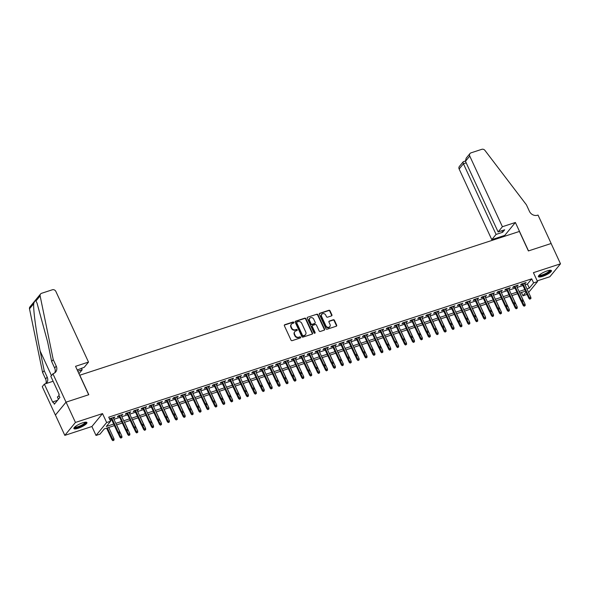 <?xml version="1.0" encoding="UTF-8"?>
<svg xmlns="http://www.w3.org/2000/svg" width="590" height="590" viewBox="0 0 590 590"><rect width="100%" height="100%" fill="white"/><g stroke="black" fill="none" stroke-linecap="round" stroke-linejoin="round"><path stroke-width="0.89" d="M293.827 322.391A0.634 0.553 39.4 0 0 293.031 322.015L284.778 324.707A0.907 0.789 39.4 0 0 284.373 325.761L291.003 340.106A0.907 0.789 39.4 0 0 292.146 340.651L300.391 337.952A0.634 0.553 39.4 0 0 299.875 336.838L298.813 337.185A2.891 2.522 39.4 0 1 295.148 335.445L294.594 334.25A2.891 2.522 39.4 0 1 294.845 331.602A2.891 2.522 39.4 0 1 295.9 330.887L296.969 330.54A0.634 0.553 39.4 0 0 296.453 329.427L295.384 329.773A2.891 2.522 39.4 0 1 291.726 328.033L291.172 326.838A2.891 2.522 39.4 0 1 291.423 324.19A2.891 2.522 39.4 0 1 292.478 323.475L293.54 323.128A0.634 0.553 39.4 0 0 293.827 322.391M293.584 323.114A0.634 0.553 39.4 0 0 292.743 322.361L284.498 325.06A0.907 0.789 39.4 0 0 284.336 325.127M300.435 337.937A0.634 0.553 39.4 0 0 299.595 337.185L298.813 337.185M297.013 330.525A0.634 0.553 39.4 0 0 296.165 329.773L295.384 329.773M547.151 270.906A7.183 1.711 155.2 0 0 538.39 276.644A7.183 1.711 155.2 0 0 542.667 276.356A7.183 1.711 155.2 0 0 551.429 270.618A7.183 1.711 155.2 0 0 547.151 270.906M82.652 422.824A7.183 1.711 155.2 0 0 73.89 428.561A7.183 1.711 155.2 0 0 78.168 428.274A7.183 1.711 155.2 0 0 86.929 422.536A7.183 1.711 155.2 0 0 82.652 422.824M331.499 315.901A0.907 0.789 39.4 0 0 331.905 314.846L330.046 310.819A0.907 0.789 39.4 0 0 328.903 310.281L319.743 313.275A0.907 0.789 39.4 0 0 319.338 314.322L325.968 328.674A0.907 0.789 39.4 0 0 327.111 329.213L336.271 326.218A0.907 0.789 39.4 0 0 336.676 325.171L334.427 320.311A0.907 0.789 39.4 0 0 333.284 319.765L329.368 321.048A0.907 0.789 39.4 0 0 328.955 322.096L330.068 324.507A2.419 2.109 39.4 0 1 325.916 325.864L321.557 316.417A2.419 2.109 39.4 0 1 325.709 315.06L326.432 316.638A0.907 0.789 39.4 0 0 327.575 317.177L331.499 315.901M525.078 284.83L527.408 284.07L531.715 278.834L533.596 282.89L537.549 281.6L528.611 292.47M52.886 373.736L66.021 402.159L88.677 394.747L75.542 366.324L88.507 362.083L55.858 291.431A2.766 2.404 39.4 0 0 52.363 289.771L41.573 293.304A2.766 2.404 39.4 0 0 40.127 295.907L53.233 359.598L56.234 366.095A6.446 5.62 -140.6 0 1 55.674 372.002A6.446 5.62 -140.6 0 1 53.321 373.595L50.806 376.265L59.214 394.459L58.749 395.02L59.878 397.454L54.339 404.194L53.211 401.761L52.753 402.314L44.346 384.127L42.266 386.656L55.401 415.08L66.065 402.144L88.795 394.71L79.79 375.218L519.384 231.45L528.389 250.942L551.119 243.508L560.5 263.811L533.419 272.669L537.549 281.6M66.065 402.144L75.446 422.447L64.819 435.368L91.9 426.511L96.022 435.45L106.65 422.521L110.603 421.231L106.296 426.467L113.693 424.048M91.9 426.511L102.52 413.59L75.446 422.447M102.52 413.59L106.65 422.521M531.715 278.834L108.73 417.167L110.603 421.231M305.908 318.718A0.907 0.789 39.4 0 0 304.764 318.172L295.605 321.167A0.907 0.789 39.4 0 0 295.199 322.221L301.829 336.566A0.907 0.789 39.4 0 0 302.972 337.111L312.132 334.117A0.907 0.789 39.4 0 0 312.538 333.062L305.908 318.718L305.62 319.065A0.907 0.789 39.4 0 0 304.477 318.519L295.317 321.513A0.907 0.789 39.4 0 0 295.162 321.587M307.678 317.221L316.83 314.227A0.907 0.789 39.4 0 1 317.981 314.772L324.611 329.117A0.907 0.789 39.4 0 1 324.198 330.171L320.281 331.447A0.907 0.789 39.4 0 1 319.138 330.909L316.447 325.09A0.907 0.789 39.4 0 0 315.303 324.544L312.7 325.392A0.907 0.789 39.4 0 0 312.294 326.447L315.097 332.502A0.634 0.553 39.4 0 1 314.005 332.856L307.265 318.268A0.907 0.789 39.4 0 1 307.678 317.221L316.83 314.227M537.21 280.877L549.873 276.732L560.5 263.811M55.438 415.065L64.819 435.368M113.405 418.133L114.947 416.99L110.205 418.539L109.666 419.195M121.311 415.544L122.853 414.401L118.111 415.95L117.388 416.828L119.187 416.238M129.217 412.956L130.759 411.813L126.017 413.369L125.301 414.239L127.093 413.656M137.123 410.375L138.665 409.231L133.923 410.78L133.207 411.658L134.999 411.068M145.029 407.786L146.571 406.643L141.829 408.199L141.113 409.069L142.905 408.479M152.935 405.197L154.477 404.062L149.735 405.61L149.019 406.481L150.811 405.898M160.841 402.616L162.383 401.473L157.641 403.022L156.925 403.899L158.717 403.309M168.747 400.027L170.289 398.884L165.547 400.44L164.831 401.311L166.623 400.721M176.661 397.446L178.195 396.303L173.453 397.852L172.737 398.729L174.529 398.139M184.567 394.858L186.101 393.714L181.359 395.271L180.643 396.141L182.443 395.551M192.473 392.269L194.014 391.133L189.265 392.682L188.549 393.552L190.349 392.97M200.379 389.688L201.92 388.545L197.171 390.093L196.455 390.971L198.255 390.381M208.285 387.099L209.826 385.956L205.077 387.512L204.361 388.382L206.161 387.792M216.191 384.518L217.732 383.375L212.983 384.923L212.267 385.794L214.067 385.211M224.097 381.929L225.638 380.786L220.896 382.335L220.173 383.212L221.973 382.622M232.003 379.341L233.544 378.197L228.802 379.753L228.079 380.624L229.879 380.041M239.909 376.759L241.45 375.616L236.708 377.165L235.985 378.043L237.785 377.453M247.815 374.171L249.356 373.028L244.614 374.584L243.891 375.454L245.691 374.864M255.721 371.582L257.262 370.446L252.52 371.995L251.797 372.865L253.597 372.283M263.627 369.001L265.168 367.858L260.426 369.406L259.703 370.284L261.503 369.694M271.533 366.412L273.074 365.269L268.332 366.825L267.617 367.695L269.409 367.105M279.439 363.831L280.98 362.688L276.238 364.237L275.523 365.114L277.315 364.524M287.345 361.242L288.886 360.099L284.144 361.655L283.429 362.526L285.221 361.935M295.251 358.654L296.792 357.518L292.05 359.067L291.335 359.937L293.127 359.354M303.157 356.072L304.698 354.929L299.956 356.478L299.241 357.356L301.033 356.766M311.063 353.484L312.604 352.341L307.862 353.897L307.147 354.767L308.939 354.177M318.976 350.903L320.51 349.759L315.768 351.308L315.053 352.178L316.845 351.596M326.882 348.314L328.416 347.171L323.674 348.719L322.959 349.597L324.751 349.007M334.788 345.725L336.322 344.582L331.58 346.138L330.865 347.009L332.664 346.426M342.694 343.144L344.236 342.001L339.486 343.55L338.771 344.427L340.57 343.837M350.6 340.555L352.142 339.412L347.392 340.968L346.677 341.839L348.476 341.249M358.506 337.967L360.048 336.831L355.298 338.38L354.583 339.25L356.382 338.667M366.412 335.386L367.954 334.242L363.204 335.791L362.489 336.669L364.288 336.079M374.318 332.797L375.86 331.654L371.117 333.21L370.395 334.08L372.194 333.49M382.224 330.216L383.766 329.072L379.023 330.621L378.301 331.499L380.1 330.909M390.13 327.627L391.672 326.484L386.929 328.033L386.207 328.91L388.006 328.32M398.036 325.038L399.577 323.903L394.835 325.451L394.113 326.322L395.912 325.739M405.942 322.457L407.483 321.314L402.741 322.863L402.019 323.74L403.818 323.15M413.848 319.869L415.39 318.725L410.647 320.281L409.925 321.152L411.724 320.562M421.754 317.287L423.296 316.144L418.553 317.693L417.838 318.563L419.63 317.981M429.66 314.699L431.202 313.556L426.459 315.104L425.744 315.982L427.536 315.392M437.566 312.11L439.108 310.967L434.365 312.523L433.65 313.393L435.442 312.811M445.472 309.529L447.014 308.386L442.271 309.934L441.556 310.812L443.348 310.222M453.378 306.94L454.92 305.797L450.177 307.353L449.462 308.223L451.254 307.633M461.284 304.352L462.825 303.216L458.083 304.764L457.368 305.635L459.16 305.052M469.198 301.77L470.731 300.627L465.989 302.176L465.274 303.054L467.066 302.464M477.103 299.182L478.638 298.038L473.895 299.595L473.18 300.465L474.98 299.875M485.01 296.6L486.551 295.457L481.801 297.006L481.086 297.876L482.886 297.294M492.916 294.012L494.457 292.869L489.707 294.417L488.992 295.295L490.792 294.705M500.822 291.423L502.363 290.28L497.613 291.836L496.898 292.706L498.698 292.124M508.728 288.842L510.269 287.699L505.519 289.248L504.804 290.125L506.603 289.535M516.634 286.253L518.175 285.11L513.425 286.666L512.71 287.536L514.51 286.947M110.264 420.5L111.82 419.992M113.944 419.291L119.726 417.403M121.85 416.71L127.632 414.814M129.756 414.121L135.538 412.233M137.662 411.54L143.444 409.644M145.568 408.951L151.35 407.063M153.474 406.363L159.256 404.475M161.38 403.781L167.162 401.886M169.286 401.193L175.068 399.305M177.199 398.611L182.981 396.716M185.105 396.023L190.887 394.135M193.011 393.434L198.793 391.546M200.917 390.853L206.699 388.957M208.823 388.264L214.605 386.376M216.729 385.676L222.511 383.788M224.635 383.094L230.417 381.199M232.541 380.506L238.323 378.618M240.447 377.925L246.229 376.029M248.353 375.336L254.135 373.448M256.259 372.747L262.041 370.859M264.165 370.166L269.947 368.271M272.071 367.577L277.853 365.689M279.977 364.996L285.759 363.101M287.883 362.408L293.665 360.519M295.789 359.819L301.571 357.931M303.695 357.238L309.477 355.342M311.601 354.649L317.383 352.761M319.507 352.06L325.289 350.172M327.421 349.479L333.203 347.584M335.327 346.891L341.108 345.003M343.233 344.309L349.015 342.414M351.139 341.721L356.921 339.833M359.045 339.132L364.827 337.244M366.951 336.551L372.733 334.655M374.856 333.962L380.639 332.074M382.763 331.381L388.545 329.486M390.669 328.792L396.45 326.904M398.575 326.204L404.356 324.316M406.481 323.622L412.263 321.727M414.387 321.034L420.169 319.146M422.293 318.445L428.075 316.557M430.199 315.864L435.981 313.969M438.104 313.275L443.887 311.387M446.011 310.694L451.793 308.799M453.917 308.105L459.699 306.217M461.823 305.517L467.604 303.629M469.728 302.935L475.511 301.04M477.642 300.347L483.424 298.459M485.548 297.766L491.33 295.87M493.454 295.177L499.236 293.289M501.36 292.588L507.142 290.7M509.266 290.007L515.048 288.112M517.172 287.419L522.954 285.531M109.725 419.335L111.281 418.826M524.54 283.672L526.081 282.529L521.339 284.078L520.616 284.948L522.416 284.365M527.04 294.381L522.969 295.811L526 292.131M521.435 292.485L522.969 295.811M114.416 425.604L104.283 428.915L99.976 434.151L96.022 435.45M526.951 288.894L529.289 288.127L533.596 282.89M115.817 423.354L121.599 421.467M123.73 420.766L129.512 418.878M131.636 418.185L137.418 416.289M139.542 415.596L145.324 413.708M147.448 413.015L153.23 411.119M155.354 410.426L161.136 408.538M163.26 407.838L169.042 405.95M171.166 405.256L176.948 403.361M179.072 402.668L184.854 400.78M186.978 400.086L192.76 398.191M194.884 397.498L200.666 395.61M202.79 394.909L208.572 393.021M210.696 392.328L216.478 390.433M218.602 389.739L224.384 387.851M226.508 387.151L232.29 385.263M234.414 384.569L240.196 382.674M242.32 381.981L248.102 380.093M250.226 379.4L256.008 377.504M258.132 376.811L263.914 374.923M266.046 374.222L271.82 372.334M273.952 371.641L279.734 369.746M281.858 369.052L287.64 367.164M289.764 366.471L295.546 364.576M297.67 363.882L303.452 361.987M305.576 361.294L311.358 359.406M313.482 358.713L319.264 356.817M321.388 356.124L327.17 354.236M329.294 353.535L335.076 351.647M337.2 350.954L342.982 349.059M345.106 348.366L350.888 346.478M353.012 345.784L358.794 343.889M360.918 343.196L366.7 341.308M368.824 340.607L374.606 338.719M376.73 338.026L382.512 336.13M384.636 335.437L390.418 333.549M392.542 332.856L398.324 330.961M400.448 330.267L406.23 328.372M408.354 327.679L414.136 325.791M416.267 325.097L422.049 323.202M424.173 322.509L429.955 320.621M432.079 319.92L437.861 318.032M439.985 317.339L445.767 315.444M447.891 314.75L453.673 312.862M455.797 312.169L461.579 310.274M463.703 309.58L469.485 307.692M471.609 306.992L477.391 305.104M479.515 304.411L485.297 302.515M487.421 301.822L493.203 299.934M495.327 299.233L501.109 297.345M503.233 296.652L509.015 294.757M511.139 294.063L516.921 292.175M519.045 291.482L524.827 289.587M525.55 291.143L519.768 293.031M517.637 293.724L511.855 295.62M509.731 296.313L503.949 298.201M501.825 298.901L496.043 300.789M493.919 301.483L488.137 303.378M486.013 304.071L480.231 305.959M478.106 306.66L472.325 308.548M470.2 309.241L464.419 311.137M462.295 311.83L456.513 313.718M454.389 314.411L448.606 316.306M446.483 317L440.7 318.888M438.577 319.588L432.795 321.476M430.671 322.17L424.889 324.065M422.765 324.758L416.983 326.646M414.858 327.339L409.077 329.235M406.952 329.928L401.171 331.816M399.047 332.517L393.265 334.405M391.141 335.098L385.358 336.993M383.235 337.687L377.453 339.575M375.321 340.275L369.547 342.163M367.415 342.856L361.633 344.752M359.509 345.445L353.727 347.333M351.603 348.026L345.821 349.922M343.697 350.615L337.915 352.503M335.791 353.204L330.009 355.092M327.885 355.785L322.103 357.68M319.979 358.373L314.197 360.261M312.073 360.955L306.291 362.85M304.167 363.543L298.385 365.431M296.261 366.132L290.479 368.02M288.355 368.713L282.573 370.608M280.449 371.302L274.667 373.19M272.543 373.89L266.761 375.778M264.637 376.472L258.855 378.367M256.731 379.06L250.949 380.948M248.825 381.642L243.043 383.537M240.919 384.23L235.137 386.118M233.013 386.819L227.231 388.707M225.1 389.4L219.318 391.295M217.194 391.989L211.412 393.877M209.288 394.57L203.506 396.465M201.382 397.159L195.6 399.047M193.476 399.747L187.694 401.635M185.57 402.328L179.788 404.224M177.664 404.917L171.882 406.805M169.758 407.506L163.976 409.394M161.852 410.087L156.07 411.982M153.946 412.675L148.164 414.564M146.04 415.257L140.258 417.152M138.134 417.845L132.352 419.733M130.228 420.434L124.446 422.322M122.322 423.015L116.54 424.911M527.408 284.07L529.289 288.127M114.231 417.86L113.973 417.307M122.137 415.272L121.879 414.718M130.043 412.69L129.785 412.137M137.949 410.102L137.691 409.549M145.855 407.52L145.597 406.96M153.761 404.932L153.503 404.379M161.667 402.343L161.409 401.79M169.573 399.762L169.315 399.209M177.479 397.173L177.221 396.62M185.385 394.592L185.127 394.031M193.291 392.003L193.033 391.45M201.197 389.415L200.947 388.862M209.103 386.834L208.853 386.273M217.009 384.245L216.759 383.692M224.915 381.656L224.665 381.103M232.821 379.075L232.571 378.522M240.735 376.486L240.477 375.933M248.641 373.905L248.383 373.345M256.547 371.317L256.289 370.763M264.453 368.728L264.195 368.175M272.359 366.147L272.101 365.594M280.265 363.558L280.007 363.005M288.171 360.977L287.913 360.416M296.077 358.388L295.819 357.835M303.983 355.8L303.725 355.246M311.889 353.218L311.631 352.658M319.795 350.63L319.537 350.077M327.701 348.041L327.443 347.488M335.607 345.46L335.349 344.907M343.513 342.871L343.255 342.318M351.419 340.29L351.168 339.729M359.325 337.701L359.074 337.148M367.231 335.113L366.98 334.56M375.137 332.531L374.886 331.978M383.043 329.943L382.792 329.39M390.956 327.362L390.698 326.801M398.862 324.773L398.604 324.22M406.768 322.184L406.51 321.631M414.674 319.603L414.416 319.043M422.58 317.014L422.322 316.461M430.486 314.426L430.228 313.873M438.392 311.844L438.134 311.291M446.298 309.256L446.04 308.703M454.204 306.675L453.946 306.114M462.11 304.086L461.852 303.533M470.016 301.497L469.758 300.944M477.922 298.916L477.664 298.363M485.828 296.328L485.57 295.774M493.734 293.746L493.476 293.186M501.64 291.158L501.389 290.605M509.546 288.569L509.295 288.016M517.452 285.988L517.201 285.427M525.358 283.399L525.107 282.846M291.283 324.375A2.891 2.522 39.4 0 0 291.136 324.537A2.891 2.522 39.4 0 0 290.885 327.192L291.172 326.838M295.096 330.12A2.891 2.522 39.4 0 1 291.438 328.387L290.885 327.192M294.712 331.786A2.891 2.522 39.4 0 0 294.558 331.949A2.891 2.522 39.4 0 0 294.307 334.604L294.594 334.25M298.525 337.539A2.891 2.522 39.4 0 1 294.86 335.798L294.307 334.604M312.287 334.043A0.907 0.789 39.4 0 0 312.25 333.416L305.62 319.065M296.977 322.007A0.634 0.553 39.4 0 0 296.689 322.737L302.508 335.334A0.634 0.553 39.4 0 0 303.312 335.717L304.44 335.349A2.891 2.522 39.4 0 0 305.495 334.633A2.891 2.522 39.4 0 0 305.745 331.986L301.763 323.372A2.891 2.522 39.4 0 0 298.105 321.639L296.977 322.007M296.748 322.162L296.46 322.509A0.634 0.553 39.4 0 0 296.401 323.091L296.689 322.737M305.34 334.803A2.891 2.522 39.4 0 1 305.207 334.98A2.891 2.522 39.4 0 1 304.152 335.695L303.024 336.064A0.634 0.553 39.4 0 1 302.228 335.681L296.401 323.091M324.36 330.098A0.907 0.789 39.4 0 0 324.323 329.463L317.693 315.119A0.907 0.789 39.4 0 0 316.542 314.573M312.257 325.813A0.907 0.789 39.4 0 0 312.007 326.794L314.809 332.856L315.097 332.502M314.854 333.225A0.634 0.553 39.4 0 0 314.809 332.856M313.659 319.05A2.419 2.109 39.4 0 0 309.507 320.407L311.041 323.733A0.907 0.789 39.4 0 0 312.184 324.279L314.787 323.431A0.907 0.789 39.4 0 0 315.193 322.376L313.659 319.05M309.58 318.379A2.419 2.109 39.4 0 0 309.219 320.754L309.507 320.407M314.942 323.357A0.907 0.789 39.4 0 1 314.5 323.777L311.904 324.625A0.907 0.789 39.4 0 1 310.753 324.087L309.219 320.754M321.631 314.389A2.419 2.109 39.4 0 0 321.27 316.771L321.557 316.417M329.707 326.889A2.419 2.109 39.4 0 1 325.636 326.218L321.27 316.771M336.425 326.152A0.907 0.789 39.4 0 0 336.389 325.518L334.139 320.658A0.907 0.789 39.4 0 0 332.996 320.112L329.08 321.395A0.907 0.789 39.4 0 0 328.918 321.469M331.654 315.827A0.907 0.789 39.4 0 0 331.617 315.2L329.758 311.173A0.907 0.789 39.4 0 0 328.615 310.628L319.456 313.622A0.907 0.789 39.4 0 0 319.301 313.696M112.948 440.678L114.032 440.066L112.948 440.678L112.034 439.86L113.973 438.768L108.744 427.455M113.236 440.324L107.321 427.92M112.034 439.86L106.62 428.148M113.973 438.768L114.032 440.066M111.023 418.273L117.779 432.876L118.295 432.249L111.724 418.037M118.981 433.34L119.77 433.082L118.981 433.34L118.295 432.249L119.718 431.784L113.147 417.573M117.779 432.876L118.693 433.687M119.77 433.082L119.718 431.784M85.653 422.16A6.217 1.482 -24.8 0 1 81.096 426.069A6.217 1.482 -24.8 0 1 74.428 427.352M74.775 427.013A5.76 1.372 155.2 0 0 80.837 425.574A5.76 1.372 155.2 0 0 85.181 422.204M73.89 428.134A7.139 1.696 155.2 0 0 81.243 426.238A7.139 1.696 155.2 0 0 86.605 422.263M59.125 395.824L57.385 396.989L58.417 399.224M550.16 270.25A6.217 1.482 -24.8 0 1 545.602 274.151A6.217 1.482 -24.8 0 1 538.928 275.434M539.275 275.102A5.76 1.372 155.2 0 0 545.337 273.657A5.76 1.372 155.2 0 0 549.681 270.294M538.39 276.223A7.139 1.696 155.2 0 0 545.743 274.328A7.139 1.696 155.2 0 0 551.104 270.345M77.799 371.221L82.172 369.79L81.45 368.212M82.172 369.79L78.949 373.706M53.233 359.598L51.655 361.515L47.642 341.986L37.015 303.039L35.924 301.018C35.171 300.384 34.427 301.284 33.704 303.717C33.195 310.141 36.241 332.509 40.157 351.08L44.176 370.608L47.178 377.106A6.446 5.62 -140.6 0 1 46.625 383.013A6.446 5.62 -140.6 0 1 46.116 383.544M44.176 370.608L42.605 372.526L45.607 379.023A6.446 5.62 -140.6 0 1 45.813 383.648M54.767 372.858A6.446 5.62 -140.6 0 0 54.656 368.013L51.655 361.515M33.704 303.717L29.5 308.828L42.605 372.526M66.021 402.159L55.401 415.08M88.507 362.083L84.215 367.305L77.224 369.974M53.115 381.258L44.346 384.127M29.5 308.828A2.766 2.404 -140.6 0 1 29.935 306.903L40.562 293.982M57.488 400.359L53.211 401.761M502.407 226.722L469.758 156.062L465.466 161.291L498.115 231.944L502.407 226.722L515.372 222.482L528.507 250.905L551.156 243.493L538.028 215.07L537.593 215.21A6.446 5.62 39.4 0 1 529.429 211.338L526.428 204.841L484.958 150.421A2.766 2.404 39.4 0 0 481.801 149.322L471.004 152.854A2.766 2.404 39.4 0 0 469.758 156.062M505.084 236.125L504.752 235.403L515.372 222.482M504.752 235.403L491.78 239.643L496.072 234.422L502.636 232.276L504.679 229.798L498.115 231.944M496.072 234.422L463.43 163.769L459.138 168.991A2.766 2.404 -140.6 0 1 459.374 166.461L463.224 161.778L465.363 160.996M491.78 239.643L459.138 168.991M502.636 232.276L501.913 230.697M463.814 161.601C462.973 161.594 462.848 162.316 463.43 163.769L466.196 162.862M470.001 153.533L466.152 158.216L465.466 161.291M120.854 438.09L121.938 437.485L120.854 438.09L119.94 437.279L121.879 436.18L116.65 424.874M121.142 437.743L119.04 433.576M119.94 437.279L117.993 433.075M121.879 436.18L121.938 437.485M128.768 435.501L129.844 434.896L128.768 435.501L127.846 434.69L129.785 433.598L124.556 422.285M129.048 435.154L126.946 430.995M127.846 434.69L125.906 430.486M129.785 433.598L129.844 434.896M136.673 432.92L137.75 432.308L136.673 432.92L135.752 432.109L137.691 431.01L132.462 419.697M136.961 432.566L134.852 428.406M135.752 432.109L133.812 427.905M137.691 431.01L137.75 432.308M144.579 430.331L145.656 429.726L144.579 430.331L143.658 429.52L145.597 428.428L140.368 417.115M144.867 429.985L142.758 425.818M143.658 429.52L141.718 425.316M145.597 428.428L145.656 429.726M118.929 415.685L125.685 430.294L126.201 429.66L119.63 415.456M126.887 430.752L127.676 430.494L126.887 430.752L126.201 429.66L127.624 429.196L121.053 414.991M125.685 430.294L126.599 431.106M127.676 430.494L127.624 429.196M126.835 413.096L133.591 427.706L134.107 427.079L127.543 412.867M134.793 428.17L135.582 427.912L134.793 428.17L134.107 427.079L135.53 426.614L128.959 412.403M133.591 427.706L134.505 428.517M135.582 427.912L135.53 426.614M134.741 410.515L141.497 425.117L142.013 424.49L135.449 410.286M142.699 425.582L143.488 425.324L142.699 425.582L142.013 424.49L143.436 424.026L136.873 409.821M141.497 425.117L142.411 425.936M143.488 425.324L143.436 424.026M142.655 407.926L149.403 422.536L149.919 421.909L143.355 407.697M150.605 423L151.394 422.742L150.605 423L149.919 421.909L151.342 421.437L144.779 407.233M149.403 422.536L150.317 423.347M151.394 422.742L151.342 421.437M152.486 427.75L153.562 427.138L152.486 427.75L151.564 426.931L153.503 425.84L148.274 414.527M152.773 427.396L150.664 423.237M151.564 426.931L149.624 422.728M153.503 425.84L153.562 427.138M150.561 405.337L157.309 419.947L157.825 419.32L151.261 405.109M158.511 420.412L159.307 420.154L158.511 420.412L157.825 419.32L159.248 418.856L152.685 404.644M157.309 419.947L158.223 420.759M159.307 420.154L159.248 418.856M160.392 425.161L161.468 424.557L160.392 425.161L159.47 424.35L161.409 423.251L156.18 411.945M160.679 424.815L158.57 420.648M159.47 424.35L157.53 420.146M161.409 423.251L161.468 424.557M158.467 402.756L165.215 417.366L165.731 416.732L159.167 402.527M166.417 417.823L167.213 417.565L166.417 417.823L165.731 416.732L167.154 416.267L160.591 402.063M165.215 417.366L166.129 418.177M167.213 417.565L167.154 416.267M168.298 422.573L169.374 421.968L168.298 422.573L167.376 421.762L169.315 420.67L164.094 409.357M168.585 422.226L166.476 418.067M167.376 421.762L165.436 417.558M169.315 420.67L169.374 421.968M166.373 400.168L173.121 414.777L173.637 414.15L167.073 399.939M174.323 415.242L175.119 414.984L174.323 415.242L173.637 414.15L175.06 413.686L168.497 399.474M173.121 414.777L174.035 415.589M175.119 414.984L175.06 413.686M176.203 419.992L177.28 419.379L176.203 419.992L175.282 419.18L177.221 418.081L172 406.768M176.491 419.638L174.382 415.478M175.282 419.18L173.342 414.969M177.221 418.081L177.28 419.379M174.279 397.586L181.027 412.189L181.543 411.562L174.979 397.358M182.229 412.653L183.025 412.395L182.229 412.653L181.543 411.562L182.966 411.097L176.403 396.886M181.027 412.189L181.949 413.007M183.025 412.395L182.966 411.097M184.109 417.403L185.186 416.798L184.109 417.403L183.188 416.592L185.127 415.5L179.906 404.187M184.397 417.056L182.288 412.889M183.188 416.592L181.248 412.388M185.127 415.5L185.186 416.798M182.185 394.998L188.933 409.608L189.449 408.973L182.885 394.769M190.142 410.072L190.931 409.807L190.142 410.072L189.449 408.973L190.872 408.509L184.309 394.304M188.933 409.608L189.855 410.419M190.931 409.807L190.872 408.509M192.016 414.814L193.092 414.209L192.016 414.814L191.094 414.003L193.033 412.912L187.812 401.598M192.303 414.468L190.194 410.308M191.094 414.003L189.154 409.799M193.033 412.912L193.092 414.209M190.091 392.409L196.839 407.019L197.355 406.392L190.791 392.18M198.048 407.483L198.837 407.225L198.048 407.483L197.355 406.392L198.778 405.927L192.215 391.716M196.839 407.019L197.761 407.83M198.837 407.225L198.778 405.927M199.922 412.233L200.998 411.621L199.922 412.233L199 411.422L200.939 410.323L195.718 399.01M200.209 411.886L198.1 407.72M199 411.422L197.06 407.218M200.939 410.323L200.998 411.621M197.997 389.828L204.745 404.43L205.261 403.803L198.697 389.599M205.954 404.895L206.743 404.637L205.954 404.895L205.261 403.803L206.684 403.339L200.121 389.135M204.745 404.43L205.667 405.249M206.743 404.637L206.684 403.339M207.828 409.644L208.904 409.04L207.828 409.644L206.906 408.833L208.853 407.742L203.624 396.428M208.115 409.298L206.006 405.131M206.906 408.833L204.966 404.629M208.853 407.742L208.904 409.04M205.903 387.239L212.651 401.849L213.167 401.222L206.603 387.011M213.86 402.314L214.649 402.055L213.86 402.314L213.167 401.222L214.59 400.757L208.027 386.546M212.651 401.849L213.573 402.66M214.649 402.055L214.59 400.757M215.733 407.063L216.81 406.451L215.733 407.063L214.819 406.245L216.759 405.153L211.53 393.84M216.021 406.709L213.912 402.55M214.819 406.245L212.872 402.041M216.759 405.153L216.81 406.451M213.809 384.658L220.557 399.26L221.073 398.634L214.509 384.422M221.766 399.725L222.555 399.467L221.766 399.725L221.073 398.634L222.496 398.169L215.933 383.957M220.557 399.26L221.479 400.072M222.555 399.467L222.496 398.169M223.64 404.475L224.716 403.87L223.64 404.475L222.725 403.663L224.665 402.564L219.436 391.259M223.927 404.128L221.818 399.961M222.725 403.663L220.778 399.459M224.665 402.564L224.716 403.87M221.715 382.069L228.463 396.679L228.979 396.045L222.415 381.841M229.672 397.136L230.461 396.878L229.672 397.136L228.979 396.045L230.402 395.58L223.839 381.376M228.463 396.679L229.385 397.49M230.461 396.878L230.402 395.58M231.546 401.886L232.622 401.281L231.546 401.886L230.631 401.075L232.571 399.983L227.342 388.67M231.833 401.539L229.724 397.38M230.631 401.075L228.684 396.871M232.571 399.983L232.622 401.281M229.621 379.481L236.369 394.091L236.885 393.464L230.321 379.252M237.578 394.555L238.367 394.297L237.578 394.555L236.885 393.464L238.308 392.999L231.745 378.787M236.369 394.091L237.291 394.902M238.367 394.297L238.308 392.999M239.452 399.305L240.528 398.693L239.452 399.305L238.537 398.493L240.477 397.395L235.248 386.081M239.739 398.951L237.63 394.791M238.537 398.493L236.59 394.29M240.477 397.395L240.528 398.693M237.527 376.899L244.275 391.502L244.791 390.875L238.227 376.671M245.484 391.967L246.273 391.708L245.484 391.967L244.791 390.875L246.214 390.41L239.651 376.206M244.275 391.502L245.197 392.321M246.273 391.708L246.214 390.41M247.357 396.716L248.434 396.111L247.357 396.716L246.443 395.905L248.383 394.813L243.154 383.5M247.645 396.369L245.536 392.202M246.443 395.905L244.496 391.701M248.383 394.813L248.434 396.111M245.433 374.311L252.181 388.921L252.697 388.294L246.133 374.082M253.39 389.385L254.179 389.127L253.39 389.385L252.697 388.294L254.12 387.822L247.557 373.618M252.181 388.921L253.103 389.732M254.179 389.127L254.12 387.822M255.264 394.135L256.348 393.523L255.264 394.135L254.349 393.316L256.289 392.225L251.06 380.911M255.551 393.781L253.442 389.621M254.349 393.316L252.402 389.112M256.289 392.225L256.348 393.523M253.339 371.722L260.087 386.332L260.61 385.705L254.039 371.494M261.296 386.797L262.085 386.538L261.296 386.797L260.61 385.705L262.034 385.241L255.463 371.029M260.087 386.332L261.009 387.143M262.085 386.538L262.034 385.241M263.169 391.546L264.254 390.941L263.169 391.546L262.255 390.735L264.195 389.636L258.966 378.33M263.457 391.2L261.355 387.033M262.255 390.735L260.308 386.531M264.195 389.636L264.254 390.941M261.245 369.141L268 383.751L268.516 383.117L261.945 368.912M269.202 384.208L269.991 383.95L269.202 384.208L268.516 383.117L269.94 382.652L263.369 368.448M268 383.751L268.915 384.562M269.991 383.95L269.94 382.652M271.076 388.957L272.16 388.353L271.076 388.957L270.161 388.146L272.101 387.055L266.872 375.742M271.363 388.611L269.261 384.451M270.161 388.146L268.214 383.943M272.101 387.055L272.16 388.353M269.151 366.552L275.906 381.162L276.422 380.535L269.851 366.324M277.108 381.627L277.897 381.369L277.108 381.627L276.422 380.535L277.846 380.071L271.275 365.859M275.906 381.162L276.821 381.973M277.897 381.369L277.846 380.071M278.989 386.376L280.066 385.764L278.989 386.376L278.067 385.565L280.007 384.466L274.778 373.153M279.269 386.022L277.167 381.863M278.067 385.565L276.127 381.354M280.007 384.466L280.066 385.764M277.057 363.971L283.812 378.574L284.328 377.947L277.765 363.742M285.014 379.038L285.803 378.78L285.014 379.038L284.328 377.947L285.752 377.482L279.181 363.27M283.812 378.574L284.727 379.385M285.803 378.78L285.752 377.482M286.895 383.788L287.972 383.183L286.895 383.788L285.973 382.976L287.913 381.885L282.684 370.572M287.183 383.441L285.073 379.274M285.973 382.976L284.033 378.773M287.913 381.885L287.972 383.183M284.963 361.382L291.718 375.992L292.234 375.358L285.671 361.154M292.92 376.457L293.709 376.191L292.92 376.457L292.234 375.358L293.658 374.893L287.094 360.689M291.718 375.992L292.633 376.804M293.709 376.191L293.658 374.893M294.801 381.199L295.878 380.594L294.801 381.199L293.879 380.388L295.819 379.296L290.59 367.983M295.089 380.852L292.979 376.693M293.879 380.388L291.939 376.184M295.819 379.296L295.878 380.594M292.876 358.794L299.624 373.404L300.14 372.777L293.577 358.565M300.826 373.868L301.615 373.61L300.826 373.868L300.14 372.777L301.564 372.312L295 358.101M299.624 373.404L300.539 374.215M301.615 373.61L301.564 372.312M302.707 378.618L303.784 378.006L302.707 378.618L301.785 377.807L303.725 376.708L298.496 365.394M302.995 378.264L300.885 374.104M301.785 377.807L299.845 373.603M303.725 376.708L303.784 378.006M300.782 356.213L307.53 370.815L308.046 370.188L301.483 355.984M308.732 371.28L309.529 371.022L308.732 371.28L308.046 370.188L309.47 369.724L302.906 355.519M307.53 370.815L308.445 371.634M309.529 371.022L309.47 369.724M310.613 376.029L311.69 375.424L310.613 376.029L309.691 375.218L311.631 374.126L306.402 362.813M310.901 375.683L308.791 371.516M309.691 375.218L307.751 371.014M311.631 374.126L311.69 375.424M318.519 373.448L319.596 372.836L318.519 373.448L317.597 372.629L319.537 371.538L314.315 360.225M318.806 373.094L316.697 368.934M317.597 372.629L315.657 368.425M319.537 371.538L319.596 372.836M326.425 370.859L327.502 370.255L326.425 370.859L325.503 370.048L327.443 368.949L322.221 357.643M326.713 370.513L324.603 366.346M325.503 370.048L323.563 365.844M327.443 368.949L327.502 370.255M308.688 353.624L315.436 368.234L315.952 367.607L309.389 353.395M316.638 368.698L317.435 368.44L316.638 368.698L315.952 367.607L317.376 367.135L310.812 352.931M315.436 368.234L316.351 369.045M317.435 368.44L317.376 367.135M316.594 351.043L323.342 365.645L323.858 365.018L317.295 350.807M324.544 366.11L325.341 365.852L324.544 366.11L323.858 365.018L325.282 364.554L318.718 350.342M323.342 365.645L324.257 366.456M325.341 365.852L325.282 364.554M324.5 348.454L331.248 363.064L331.764 362.43L325.201 348.225M332.45 363.521L333.247 363.263L332.45 363.521L331.764 362.43L333.188 361.965L326.624 347.761M331.248 363.064L332.17 363.875M333.247 363.263L333.188 361.965M334.331 368.271L335.408 367.666L334.331 368.271L333.409 367.459L335.349 366.368L330.127 355.055M334.619 367.924L332.509 363.765M333.409 367.459L331.469 363.256M335.349 366.368L335.408 367.666M332.406 345.865L339.154 360.475L339.67 359.848L333.107 345.637M340.364 360.94L341.153 360.682L340.364 360.94L339.67 359.848L341.094 359.384L334.53 345.172M339.154 360.475L340.076 361.287M341.153 360.682L341.094 359.384M342.237 365.689L343.314 365.077L342.237 365.689L341.315 364.878L343.255 363.779L338.033 352.466M342.525 365.335L340.415 361.176M341.315 364.878L339.375 360.667M343.255 363.779L343.314 365.077M340.312 343.284L347.06 357.887L347.576 357.26L341.013 343.056M348.27 358.351L349.059 358.093L348.27 358.351L347.576 357.26L349 356.795L342.436 342.584M347.06 357.887L347.982 358.705M349.059 358.093L349 356.795M350.143 363.101L351.22 362.496L350.143 363.101L349.221 362.29L351.161 361.198L345.939 349.885M350.431 362.754L348.321 358.587M349.221 362.29L347.281 358.086M351.161 361.198L351.22 362.496M348.218 340.695L354.966 355.305L355.482 354.679L348.919 340.467M356.176 355.77L356.965 355.512L356.176 355.77L355.482 354.679L356.906 354.207L350.342 340.002M354.966 355.305L355.888 356.117M356.965 355.512L356.906 354.207M358.049 360.519L359.126 359.907L358.049 360.519L357.127 359.701L359.074 358.609L353.845 347.296M358.337 360.166L356.227 356.006M357.127 359.701L355.187 355.497M359.074 358.609L359.126 359.907M356.124 338.107L362.872 352.717L363.388 352.09L356.825 337.878M364.082 353.181L364.871 352.923L364.082 353.181L363.388 352.09L364.812 351.625L358.248 337.414M362.872 352.717L363.794 353.528M364.871 352.923L364.812 351.625M365.955 357.931L367.032 357.326L365.955 357.931L365.04 357.12L366.98 356.021L361.751 344.715M366.243 357.584L364.133 353.417M365.04 357.12L363.093 352.916M366.98 356.021L367.032 357.326M364.03 335.526L370.778 350.136L371.294 349.501L364.731 335.297M371.988 350.593L372.777 350.335L371.988 350.593L371.294 349.501L372.718 349.037L366.154 334.832M370.778 350.136L371.7 350.947M372.777 350.335L372.718 349.037M373.861 355.342L374.938 354.738L373.861 355.342L372.946 354.531L374.886 353.44L369.657 342.126M374.149 354.996L372.039 350.836M372.946 354.531L370.999 350.327M374.886 353.44L374.938 354.738M371.936 332.937L378.684 347.547L379.2 346.92L372.637 332.708M379.894 348.012L380.683 347.753L379.894 348.012L379.2 346.92L380.624 346.455L374.06 332.244M378.684 347.547L379.606 348.358M380.683 347.753L380.624 346.455M381.767 352.761L382.844 352.149L381.767 352.761L380.852 351.95L382.792 350.851L377.563 339.538M382.055 352.407L379.945 348.248M380.852 351.95L378.905 347.739M382.792 350.851L382.844 352.149M379.842 330.356L386.59 344.958L387.106 344.331L380.543 330.127M387.8 345.423L388.589 345.165L387.8 345.423L387.106 344.331L388.53 343.867L381.966 329.655M386.59 344.958L387.512 345.769M388.589 345.165L388.53 343.867M389.673 350.172L390.75 349.568L389.673 350.172L388.758 349.361L390.698 348.27L385.469 336.956M389.961 349.826L387.851 345.659M388.758 349.361L386.811 345.157M390.698 348.27L390.75 349.568M387.748 327.767L394.496 342.377L395.012 341.743L388.449 327.538M395.706 342.842L396.495 342.576L395.706 342.842L395.012 341.743L396.436 341.278L389.872 327.074M394.496 342.377L395.418 343.188M396.495 342.576L396.436 341.278M397.579 347.584L398.656 346.979L397.579 347.584L396.664 346.773L398.604 345.681L393.375 334.368M397.867 347.237L395.757 343.078M396.664 346.773L394.717 342.569M398.604 345.681L398.656 346.979M395.654 325.179L402.402 339.788L402.926 339.161L396.355 324.95M403.612 340.253L404.401 339.995L403.612 340.253L402.926 339.161L404.342 338.697L397.778 324.485M402.402 339.788L403.324 340.6M404.401 339.995L404.342 338.697M405.485 345.003L406.569 344.39L405.485 345.003L404.57 344.191L406.51 343.092L401.281 331.779M405.773 344.649L403.671 340.489M404.57 344.191L402.623 339.988M406.51 343.092L406.569 344.39M403.56 322.597L410.308 337.2L410.832 336.573L404.261 322.369M411.518 337.664L412.307 337.406L411.518 337.664L410.832 336.573L412.255 336.108L405.684 321.904M410.308 337.2L411.23 338.018M412.307 337.406L412.255 336.108M413.391 342.414L414.475 341.809L413.391 342.414L412.476 341.603L414.416 340.511L409.187 329.198M413.678 342.067L411.577 337.9M412.476 341.603L410.529 337.399M414.416 340.511L414.475 341.809M411.466 320.009L418.222 334.619L418.738 333.992L412.167 319.78M419.424 335.083L420.213 334.825L419.424 335.083L418.738 333.992L420.161 333.52L413.59 319.315M418.222 334.619L419.136 335.43M420.213 334.825L420.161 333.52M421.304 339.833L422.381 339.221L421.304 339.833L420.382 339.014L422.322 337.923L417.093 326.609M421.584 339.479L419.483 335.319M420.382 339.014L418.435 334.81M422.322 337.923L422.381 339.221M419.372 317.427L426.127 332.03L426.644 331.403L420.073 317.191M427.33 332.495L428.119 332.236L427.33 332.495L426.644 331.403L428.067 330.938L421.496 316.727M426.127 332.03L427.042 332.841M428.119 332.236L428.067 330.938M429.21 337.244L430.287 336.639L429.21 337.244L428.288 336.433L430.228 335.334L424.999 324.028M429.498 336.897L427.389 332.731M428.288 336.433L426.349 332.229M430.228 335.334L430.287 336.639M427.278 314.839L434.034 329.449L434.55 328.814L427.986 314.61M435.236 329.906L436.025 329.648L435.236 329.906L434.55 328.814L435.973 328.35L429.409 314.146M434.034 329.449L434.948 330.26M436.025 329.648L435.973 328.35M437.116 334.655L438.193 334.051L437.116 334.655L436.194 333.844L438.134 332.753L432.905 321.439M437.404 334.309L435.295 330.149M436.194 333.844L434.255 329.64M438.134 332.753L438.193 334.051M435.184 312.25L441.94 326.86L442.456 326.233L435.892 312.022M443.142 327.325L443.931 327.067L443.142 327.325L442.456 326.233L443.879 325.769L437.315 311.557M441.94 326.86L442.854 327.671M443.931 327.067L443.879 325.769M445.022 332.074L446.099 331.462L445.022 332.074L444.1 331.263L446.04 330.164L440.811 318.851M445.31 331.72L443.201 327.561M444.1 331.263L442.161 327.052M446.04 330.164L446.099 331.462M443.097 309.669L449.846 324.271L450.362 323.644L443.798 309.44M451.048 324.736L451.837 324.478L451.048 324.736L450.362 323.644L451.785 323.18L445.221 308.968M449.846 324.271L450.76 325.09M451.837 324.478L451.785 323.18M452.928 329.486L454.005 328.881L452.928 329.486L452.006 328.674L453.946 327.583L448.717 316.269M453.216 329.139L451.107 324.972M452.006 328.674L450.067 324.471M453.946 327.583L454.005 328.881M451.003 307.08L457.751 321.69L458.268 321.063L451.704 306.852M458.954 322.155L459.75 321.897L458.954 322.155L458.268 321.063L459.691 320.591L453.127 306.387M457.751 321.69L458.666 322.501M459.75 321.897L459.691 320.591M460.834 326.904L461.911 326.292L460.834 326.904L459.912 326.086L461.852 324.994L456.623 313.681M461.122 326.55L459.013 322.391M459.912 326.086L457.973 321.882M461.852 324.994L461.911 326.292M458.909 304.492L465.658 319.102L466.174 318.475L459.61 304.263M466.86 319.566L467.656 319.308L466.86 319.566L466.174 318.475L467.597 318.01L461.033 303.798M465.658 319.102L466.572 319.913M467.656 319.308L467.597 318.01M468.74 324.316L469.817 323.704L468.74 324.316L467.818 323.504L469.758 322.406L464.537 311.092M469.028 323.969L466.919 319.802M467.818 323.504L465.879 319.301M469.758 322.406L469.817 323.704M466.815 301.91L473.564 316.52L474.08 315.886L467.516 301.682M474.766 316.978L475.562 316.719L474.766 316.978L474.08 315.886L475.503 315.421L468.939 301.217M473.564 316.52L474.485 317.332M475.562 316.719L475.503 315.421M476.646 321.727L477.723 321.122L476.646 321.727L475.724 320.916L477.664 319.824L472.443 308.511M476.934 321.38L474.825 317.221M475.724 320.916L473.785 316.712M477.664 319.824L477.723 321.122M474.721 299.322L481.47 313.932L481.986 313.305L475.422 299.093M482.679 314.396L483.468 314.138L482.679 314.396L481.986 313.305L483.409 312.84L476.845 298.629M481.47 313.932L482.391 314.743M483.468 314.138L483.409 312.84M484.552 319.146L485.629 318.534L484.552 319.146L483.63 318.327L485.57 317.236L480.349 305.922M484.84 318.792L482.731 314.632M483.63 318.327L481.691 314.123M485.57 317.236L485.629 318.534M482.627 296.741L489.375 311.343L489.892 310.716L483.328 296.512M490.585 311.808L491.374 311.55L490.585 311.808L489.892 310.716L491.315 310.252L484.751 296.04M489.375 311.343L490.297 312.154M491.374 311.55L491.315 310.252M492.458 316.557L493.535 315.952L492.458 316.557L491.536 315.746L493.476 314.654L488.255 303.341M492.746 316.211L490.637 312.044M491.536 315.746L489.597 311.542M493.476 314.654L493.535 315.952M490.533 294.152L497.281 308.762L497.798 308.128L491.234 293.923M498.491 309.226L499.28 308.961L498.491 309.226L497.798 308.128L499.221 307.663L492.657 293.459M497.281 308.762L498.203 309.573M499.28 308.961L499.221 307.663M500.364 313.969L501.441 313.364L500.364 313.969L499.442 313.157L501.382 312.066L496.161 300.753M500.652 313.622L498.543 309.462M499.442 313.157L497.503 308.954M501.382 312.066L501.441 313.364M498.439 291.563L505.188 306.173L505.704 305.546L499.14 291.335M506.397 306.638L507.186 306.38L506.397 306.638L505.704 305.546L507.127 305.082L500.563 290.87M505.188 306.173L506.109 306.984M507.186 306.38L507.127 305.082M508.27 311.387L509.347 310.775L508.27 311.387L507.356 310.576L509.295 309.477L504.067 298.164M508.558 311.033L506.449 306.874M507.356 310.576L505.409 306.372M509.295 309.477L509.347 310.775M506.345 288.982L513.094 303.584L513.61 302.958L507.046 288.753M514.303 304.049L515.092 303.791L514.303 304.049L513.61 302.958L515.033 302.493L508.469 288.289M513.094 303.584L514.015 304.403M515.092 303.791L515.033 302.493M516.176 308.799L517.253 308.194L516.176 308.799L515.262 307.987L517.201 306.896L511.973 295.583M516.464 308.452L514.355 304.285M515.262 307.987L513.315 303.784M517.201 306.896L517.253 308.194M514.251 286.393L521 301.003L521.516 300.376L514.952 286.165M522.209 301.468L522.998 301.21L522.209 301.468L521.516 300.376L522.939 299.904L516.375 285.7M521 301.003L521.921 301.815M522.998 301.21L522.939 299.904M524.082 306.217L525.159 305.605L524.082 306.217L523.168 305.399L525.107 304.307L519.879 292.994M524.37 305.863L522.261 301.704M523.168 305.399L521.221 301.195M525.107 304.307L525.159 305.605M522.157 283.812L528.905 298.415L529.422 297.788L522.858 283.576M530.115 298.879L530.904 298.621L530.115 298.879L529.422 297.788L530.845 297.323L524.281 283.112M528.905 298.415L529.827 299.226M530.904 298.621L530.845 297.323M47.178 377.106L45.607 379.023M54.656 368.013L56.234 366.095M40.127 295.907L35.924 301.018M40.157 351.08L51.441 375.498"/></g></svg>

